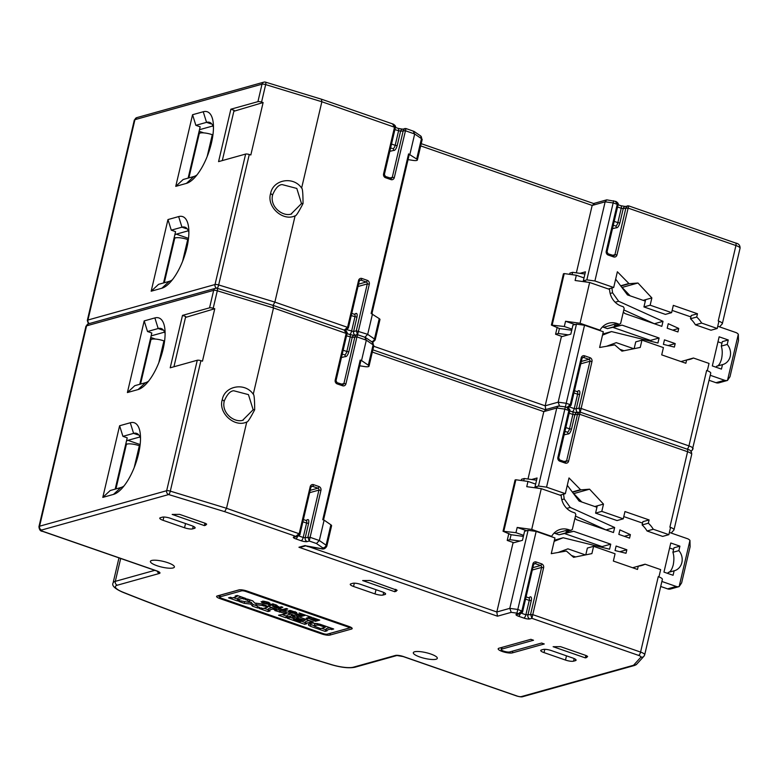 <?xml version="1.0" encoding="UTF-8"?>
<svg xmlns="http://www.w3.org/2000/svg" width="779" height="779" viewBox="0 0 779 779"><rect width="100%" height="100%" fill="white"/><g stroke="black" fill="none" stroke-linecap="round" stroke-linejoin="round"><path stroke-width="1.17" d="M250.828 154.972L249.27 154.495A3.077 0.74 -166.8 0 0 245.628 154.067L218.568 161.623L230.866 109.206L257.927 101.65A3.077 0.74 13.2 0 1 261.569 102.078L263.117 102.546L250.828 154.972M222.297 160.581L234.08 110.326L230.866 109.206M233.866 111.261L263.117 102.546M167.962 219.571L178.644 216.591A37.889 14.684 -70.9 0 1 188.645 227.663A37.889 14.684 -70.9 0 1 186.872 247.761A37.889 14.684 -70.9 0 1 169.345 283.225A37.889 14.684 -70.9 0 1 161.847 288.23L151.165 291.21L167.962 219.571L171.283 230.165L175.577 231.655L163.551 282.952M192.559 114.727L203.231 111.748A37.889 14.684 -70.9 0 1 213.232 122.829A37.889 14.684 -70.9 0 1 211.46 142.927A37.889 14.684 -70.9 0 1 193.932 178.391A37.889 14.684 -70.9 0 1 186.434 183.386L175.752 186.366L192.559 114.727L195.87 125.331L200.164 126.821L188.138 178.109M257.927 101.65L262.017 84.181L134.933 119.664L87.939 320.023L215.023 284.53A3.077 0.74 13.2 0 1 218.665 284.958L274.87 302.106L295.105 215.822C282.962 221.742 266.311 206.708 270.634 193.465L272.358 194.906M295.105 215.822C295.932 216.289 298.571 212.2 303.041 203.553C302.992 193.348 302.525 188.177 301.619 188.051C293.255 175.723 272.962 179.715 270.634 193.465M301.619 188.051L321.863 101.757L321.386 99.284M322.779 547.871A3.077 2.551 -55.4 0 0 326.109 545.183A6.164 1.47 13.2 0 1 326.81 546.147L331.591 525.757A6.164 1.47 -166.8 0 0 330.89 524.803L324.113 520.138L319.332 540.529L316.449 543.518L322.779 547.871A3.077 0.74 13.2 0 1 320.87 548.543L305.514 545.767M586.587 657.534L585.321 657.885L553.129 646.706L560.539 646.658L586.295 655.597L587.639 656.444L586.587 657.534L586.363 655.626M362.654 580.559L370.064 580.511L397.154 590.297L394.846 591.748L362.654 580.559M205.637 525.241L204.371 525.601L172.169 514.422L179.579 514.364L205.335 523.313L206.678 524.15L205.637 525.241L205.403 523.332M160.416 517.704L162.305 517.178A6.164 1.47 -166.8 0 1 170.377 518.278L191.838 525.737A6.164 1.47 -166.8 0 1 195.13 527.899A6.164 1.47 -166.8 0 1 194.497 528.357L192.608 528.883A6.164 1.47 -166.8 0 1 184.535 527.773L163.074 520.323A6.164 1.47 -166.8 0 1 159.783 518.162A6.164 1.47 -166.8 0 1 160.416 517.704M541.366 649.998A6.164 1.47 -166.8 0 0 540.733 650.446A6.164 1.47 -166.8 0 0 544.034 652.607L565.496 660.066A6.164 1.47 -166.8 0 0 573.558 661.176L575.457 660.641A6.164 1.47 -166.8 0 0 576.09 660.183A6.164 1.47 -166.8 0 0 572.789 658.021L551.328 650.572A6.164 1.47 -166.8 0 0 543.265 649.462L541.366 649.998M360.852 584.425L382.314 591.884A6.164 1.47 -166.8 0 1 385.605 594.046A6.164 1.47 -166.8 0 1 384.972 594.504L383.083 595.029A6.164 1.47 -166.8 0 1 375.011 593.919L353.549 586.47A6.164 1.47 -166.8 0 1 350.258 584.308A6.164 1.47 -166.8 0 1 350.891 583.851L352.78 583.315A6.164 1.47 -166.8 0 1 360.852 584.425M414.584 651.78A12.328 2.95 -166.8 0 0 413.318 652.695A12.328 2.95 -166.8 0 0 419.91 657.018A12.328 2.95 -166.8 0 0 436.045 659.238A12.328 2.95 -166.8 0 0 437.311 658.323A12.328 2.95 -166.8 0 0 430.729 654A12.328 2.95 -166.8 0 0 414.584 651.78M151.671 560.481A12.328 2.95 -166.8 0 0 150.405 561.396A12.328 2.95 -166.8 0 0 156.998 565.72A12.328 2.95 -166.8 0 0 173.133 567.94A12.328 2.95 -166.8 0 0 174.399 567.024A12.328 2.95 -166.8 0 0 167.806 562.701A12.328 2.95 -166.8 0 0 151.671 560.481M509.69 651.945A4.625 1.11 13.2 0 1 503.633 651.117A4.625 1.11 13.2 0 1 501.17 649.491A4.625 1.11 13.2 0 1 501.637 649.15L533.537 640.241L530.859 639.316L498.959 648.225A7.702 1.84 -166.8 0 0 498.171 648.79A7.702 1.84 -166.8 0 0 502.289 651.497A7.702 1.84 -166.8 0 0 512.368 652.88L544.268 643.97L541.59 643.045L509.69 651.945M217.244 595.954L238.871 589.917A6.164 1.47 -166.8 0 1 246.943 591.027L348.885 626.423A6.164 1.47 -166.8 0 1 352.186 628.585A6.164 1.47 -166.8 0 1 351.553 629.043L329.926 635.08A6.164 1.47 -166.8 0 1 321.854 633.979L219.902 598.574A6.164 1.47 -166.8 0 1 216.611 596.412A6.164 1.47 -166.8 0 1 217.244 595.954M310.879 487.303L300.032 534.073L297.666 536.322L295.835 536.361L299.214 533.537L310.208 486.651A3.077 2.746 74.4 0 1 313.577 484.674L318.942 486.534A3.077 2.746 74.4 0 1 320.938 490.381L309.253 541.015L307.929 536.984L318.923 490.098L309.75 492.659M173.931 366.763L185.723 316.508L182.5 315.388L209.561 307.832A3.077 0.74 13.2 0 1 213.203 308.26L214.761 308.727L202.472 361.154L200.914 360.677L170.309 491.14A3.077 0.798 107 0 1 168.673 494.558A3.077 2.746 -105.6 0 1 166.667 490.712A3.077 0.74 13.2 0 1 170.309 491.14L226.514 508.288L224.664 511.647L295.835 536.361L293.81 536.926A4.625 1.11 -166.8 0 0 295.806 538.893L301.171 540.753A4.625 1.11 -166.8 0 0 307.218 541.58L309.253 541.015L316.449 543.518M533.547 564.629L522.709 611.398L520.343 613.648L518.512 613.686L521.881 610.863L532.885 563.977A3.077 2.746 74.4 0 1 536.244 561.99L541.609 563.86A3.077 2.746 74.4 0 1 543.615 567.706L531.921 618.341L530.596 614.31L541.6 567.424L532.417 569.985M638.429 566.148A24.646 21.939 -105.6 0 0 638.868 565.934L645.08 564.2A24.646 21.939 74.4 0 1 641.614 565.535A24.646 21.939 74.4 0 1 638.264 566.167L637.495 569.439L613.355 561.055L615.059 553.772L593.598 546.322L591.894 553.606L573.607 557.336L566.576 551.211A0.613 0.545 -105.6 0 0 566.119 551.084L551.259 553.665L554.95 537.938L536.166 531.414L516.935 613.141L518.512 613.686L516.477 614.251A4.625 1.11 -166.8 0 0 518.473 616.218L523.839 618.078A4.625 1.11 -166.8 0 0 529.895 618.906L531.921 618.341L638.546 655.373A4.625 1.11 13.2 0 1 640.942 657.125L633.697 665.091A6.164 1.47 13.2 0 1 633.161 665.373L521.268 696.621A3.077 0.74 13.2 0 1 517.227 696.066L403.483 656.561A6.164 1.47 -166.8 0 0 395.411 655.451L353.393 667.184A18.482 4.421 13.2 0 1 331.737 664.691A785.592 188.051 13.2 0 1 223.3 629.559A785.592 188.051 13.2 0 1 122.936 592.176A18.482 4.421 13.2 0 1 117.308 585.204L159.325 573.471A6.164 1.47 -166.8 0 0 156.667 570.851L42.913 531.356A3.077 0.74 13.2 0 1 41.579 530.041L168.673 494.558L224.664 511.647M309.127 546.8L496.817 611.982L509.787 608.36L511.228 612.352L516.935 613.141M508.843 533.488L507.217 540.422L513.118 542.466L496.817 611.982L497.46 616.199L298.932 547.257L305.144 545.524M301.239 547.092L298.932 547.257M307.88 546.585L305.514 545.758M324.113 520.138L322.769 519.671L360.2 360.083L360.872 360.745L323.528 519.934M373.696 346.256L545.173 405.801L545.826 410.017L543.81 411.624L527.996 479.027M536.565 480.205L524.267 478.51L521.56 479.27L521.268 480.507M513.118 542.466L513.848 542.729M523.381 536.41L511.082 534.715L509.924 539.662L507.217 540.422M509.924 539.662L519.895 541.035M523.634 535.348L515.951 532.68L517.188 527.441L531.706 529.438L541.269 488.667L561.211 495.59A17.255 15.356 74.4 0 0 572.877 512.241L575.029 512.981L575.827 514.52L572.273 529.662L566.06 531.814L567.667 532.378L559.02 534.793L555.261 533.488A17.255 15.356 -105.6 0 0 554.073 533.128M526.633 530.723L517.188 527.441M524.267 478.51L523.712 480.847M511.082 534.715L503.039 531.249L515.951 532.68M531.629 479.523L537.082 477.994L534.969 487.031L538.474 486.047L546.546 487.157L566.216 403.279L570.247 404.681L581.241 357.795A3.077 2.746 74.4 0 1 584.61 355.818L589.976 357.678A3.077 2.746 74.4 0 1 591.972 361.524L580.277 412.159L687.234 449.191A3.077 1.198 -70.9 0 1 687.575 451.723L579.605 414.233L568.612 461.119L566.596 460.837L577.59 413.951L579.128 412.003L580.189 412.11M709.075 380.298L715.969 382.693A6.164 5.482 74.4 0 0 718.832 382.849L727.489 380.434A6.164 5.482 -105.6 0 1 724.616 380.279L710.253 375.293M608.74 345.457L609.587 345.759M619.86 349.323L623.96 350.745M606.49 346.295L616.277 342.653L633.794 348.739M727.489 380.434L730.001 376.695L738.473 340.589L738.317 334.23L727.489 380.434M602.508 335.145L611.515 331.572L657.924 343.023L659.102 337.998L622.08 325.145L616.033 326.197L614.417 325.632L619.286 324.278L617.143 323.528A17.255 15.356 74.4 0 0 608.672 323.227A17.255 15.356 74.4 0 0 600.005 330.179L580.063 323.256L589.635 282.485L609.577 289.408A17.255 15.356 74.4 0 0 621.233 306.059L623.385 306.799L624.183 308.338L620.629 323.48L619.286 324.278M623.327 311.989L624.807 313.499L661.829 326.352L663.007 321.328L618.623 301.259L612.576 292.797L611.924 287.987M615.644 279.135L627.475 294.9L645.304 301.084M738.317 334.23A6.164 5.482 -105.6 0 0 735.824 332.516L717.741 326.245M690.915 316.926L672.141 310.402M668.255 323.704L667.194 328.212L677.925 331.942L678.752 328.446L668.255 323.704M675.198 343.588L664.468 339.868L663.406 344.376L674.38 347.083L675.198 343.588L668.168 345.555M721.442 369.1L722.484 364.621A12.328 10.974 74.4 0 0 722.805 364.543A12.328 10.974 74.4 0 0 727.216 344.445L728.268 339.975L719.144 336.81L712.318 365.926L721.442 369.1M571.737 330.228L559.439 328.534L558.28 333.49L555.573 334.24L561.474 336.294L545.173 405.801L558.154 402.178L566.216 403.279L584.523 325.242L603.306 331.757L599.616 347.483L614.485 344.902A0.613 0.545 -105.6 0 1 614.933 345.039L621.963 351.154L640.25 347.424L641.954 340.141L663.416 347.6L661.712 354.873L685.861 363.257L686.62 359.986A24.646 21.939 74.4 0 0 689.97 359.353A24.646 21.939 74.4 0 0 693.446 358.019L709.026 363.433L707.303 370.716A7.702 1.84 -166.8 0 1 710.75 373.18L692.268 450.106A3.077 2.96 -137.7 0 1 690.584 451.012M717.225 328.485L701.636 323.071L695.423 324.814L711.003 330.218L717.225 328.485L718.92 321.211A7.702 1.84 13.2 0 1 722.357 323.665A7.702 1.84 13.2 0 1 722.24 323.889L719.533 326.868M687.059 449.132A3.077 1.198 -70.9 0 0 688.938 445.9L580.978 408.41L578.953 408.128L580.277 412.159L579.605 414.233L574.892 414.71L571.513 429.102C570.471 432.549 569.245 434.166 567.833 433.981A1.539 1.412 120.4 0 0 567.17 432.131M564.123 434.828L567.833 433.981M671.177 533.04L673.884 530.071A7.702 1.84 13.2 0 0 674.001 529.847A7.702 1.84 13.2 0 0 670.553 527.393L668.859 534.667L653.279 529.253A24.646 21.939 74.4 0 0 648.342 523.206L649.111 519.934L624.962 511.55L623.258 518.833L601.797 511.375L603.501 504.101L589.586 489.183L580.968 489.864A0.613 0.545 -105.6 0 1 580.521 489.679L569.021 477.946L565.33 493.672L546.546 487.157M567.57 407.641L567.55 407.631C569.566 408.887 570.277 410.017 569.702 411.049L558.709 457.935L557.881 457.39L568.874 410.504L564.853 409.111L556.781 408.001L538.474 486.047M538.64 488.306L534.969 487.031M559.994 495.162L565.33 493.672M580.521 489.679L572.536 491.919M567.287 485.317L579.118 501.072L596.948 507.265M554.151 541.317L563.159 537.753L609.567 549.205L610.746 544.18L573.714 531.327L567.667 532.378M574.97 518.162L576.45 519.681L613.472 532.534L614.65 527.51L570.267 507.431L564.22 498.979L563.568 494.168M689.96 540.412L679.122 586.606L681.635 582.877L690.106 546.761L689.96 540.412A6.164 5.482 -105.6 0 0 687.458 538.698L669.385 532.427M642.558 523.108L623.784 516.584M660.719 586.48L667.613 588.875A6.164 5.482 74.4 0 0 670.476 589.021L679.122 586.606A6.164 5.482 -105.6 0 1 676.26 586.46L661.897 581.475M558.134 552.477L567.92 548.835L585.438 554.921M619.899 529.886L618.838 534.394L629.568 538.123L630.386 534.628L619.899 529.886M626.842 549.77L616.111 546.04L615.05 550.558L626.014 553.265L626.842 549.77L619.811 551.736M673.075 575.272L674.127 570.803A12.328 10.974 74.4 0 0 674.439 570.725A12.328 10.974 74.4 0 0 678.86 550.626L679.911 546.157L670.787 542.992L663.961 572.107L673.075 575.272M560.374 551.639L561.231 551.931M571.504 555.505L575.603 556.927M573.734 493.584L581.786 501.997M573.909 493.565L589.586 489.183M594.805 506.525L603.501 504.101M597.279 505.834L595.575 513.118L601.797 511.375M623.258 518.833L617.036 520.567L595.575 513.118M668.859 534.667L662.647 536.4L647.067 530.996A24.646 21.939 -105.6 0 0 642.12 524.949L642.889 521.667L649.111 519.934M653.279 529.253L647.067 530.996M642.12 524.949L648.342 523.206M638.546 655.373A3.077 1.198 -70.9 0 0 640.581 652.081A7.702 1.84 13.2 0 1 644.7 654.779L662.384 579.352A7.702 1.84 -166.8 0 0 658.937 576.898L660.67 569.615L645.08 564.2M520.08 613.716C521.998 612.8 522.875 612.031 522.709 611.398L517.86 609.46L509.787 608.36L528.094 530.314L524.579 531.288L522.466 540.314L513.001 542.963M536.166 531.414L528.094 530.314M559.02 534.793L573.714 531.327M601.924 547.316L602.089 546.595L565.067 533.742M563.159 537.753L554.414 540.207M610.746 544.18L602.089 546.595M570.929 530.46L568.777 529.71A17.255 15.356 74.4 0 0 560.315 529.399A17.255 15.356 74.4 0 0 551.649 536.361L531.706 529.438M550.957 536.556L551.649 536.361M541.269 488.667L526.75 486.671L527.977 481.432L515.873 479.767L503.847 531.015M515.873 479.767L515.065 479.991L503.039 531.249M535.65 484.09L527.977 481.432M575.457 516.107L606.004 529.924L614.65 527.51M564.22 498.979L561.805 499.651M566.791 508.405L570.267 507.431M593.598 546.322L587.376 548.056L585.789 554.843M638.264 566.167L632.606 567.745M630.386 534.628L624.359 536.312M695.423 324.814A24.646 21.939 -105.6 0 0 690.486 318.767L691.246 315.485L697.468 313.752L673.319 305.368L671.615 312.652L650.153 305.193L651.857 297.919L637.952 283.011L629.325 283.683A0.613 0.545 -105.6 0 1 628.877 283.498L617.377 271.764L613.686 287.49L594.903 280.976L613.657 200.778M651.857 297.919L643.162 300.343M690.486 318.767L696.699 317.034L697.468 313.752M701.636 323.071A24.646 21.939 74.4 0 0 696.699 317.034M612.528 255.337L614.952 254.655L625.946 207.769L627.485 205.831L628.643 205.977L616.968 254.937A3.077 2.746 74.4 0 1 613.609 256.914L608.243 255.054A3.077 2.746 74.4 0 1 606.237 251.208L617.241 204.322L613.209 202.93L605.147 201.819L586.84 279.865L594.903 280.976M586.84 279.865L583.325 280.849L585.438 271.822L579.985 273.341M594.182 203.835L592.167 205.442L576.363 272.845M587.006 282.125L583.325 280.849M188.878 177.904L199.239 133.725A9.241 2.21 -166.8 0 1 200.193 133.043A9.241 2.21 -166.8 0 1 212.297 134.709L212.93 134.923M164.291 282.738L174.652 238.559A9.241 2.21 -166.8 0 1 175.596 237.877A9.241 2.21 -166.8 0 1 187.7 239.542L188.343 239.766M175.47 234.382A3.077 1.198 -70.9 0 0 174.691 235.443M200.154 133.053L198.811 132.586M561.357 336.781L570.822 334.142L572.945 325.106L576.46 324.132L558.154 402.178L559.595 406.171M602.43 326.946A17.255 15.356 -105.6 0 1 603.618 327.307L607.377 328.611L622.08 325.145M650.28 341.134L650.446 340.413L613.424 327.56M611.515 331.572L602.771 334.025M659.102 337.998L650.446 340.413M616.033 326.197L607.377 328.611M599.314 330.374L600.005 330.179M561.474 336.294L562.204 336.547M558.28 333.49L568.251 334.853M571.99 329.166L564.317 326.498L565.544 321.26L580.063 323.256M574.99 324.541L565.544 321.26M584.922 274.023L572.623 272.329L569.916 273.088L569.624 274.325M557.199 327.307L555.573 334.24M572.623 272.329L572.078 274.666M559.439 328.534L551.396 325.067L564.317 326.498M569.702 411.039L566.869 407.505L570.247 404.681L571.065 405.216L568.738 407.456L567.414 407.583M372.333 352.079L543.81 411.624L556.781 408.001L558.377 406.034L565.33 406.862M545.086 409.744L558.377 406.034M369.022 366.169L373.803 345.788A6.164 1.47 -166.8 0 0 373.102 344.834L366.325 340.17L361.544 360.55L368.321 365.215A6.164 1.47 13.2 0 1 369.022 366.169A6.164 1.47 13.2 0 1 364.494 366.558L359.684 365.799M360.2 360.083L361.544 360.55M300.042 534.073L226.514 508.288L246.748 421.994C247.576 422.461 250.215 418.381 254.684 409.735C254.636 399.53 254.168 394.359 253.263 394.223L273.497 307.939L273.02 305.465L274.87 302.106L347.57 327.355L358.564 280.469A3.077 2.746 74.4 0 1 361.933 278.493L367.298 280.352A3.077 2.746 74.4 0 1 369.304 284.199L357.58 334.717L365.361 337.414L372.196 342.069A3.077 2.551 -55.4 0 1 373.102 344.834L368.321 365.215M306.186 520.518L306.858 519.982C308.552 518.931 309.136 520.051 308.601 523.342L305.222 537.744L309.945 537.267L319.332 540.529L326.109 545.183L330.89 524.803M253.263 394.223C244.898 381.905 224.605 385.897 222.278 399.646C217.954 412.889 234.606 427.924 246.748 421.994M214.761 308.727L185.499 317.442M182.5 315.388L170.212 367.805L197.272 360.249A3.077 0.74 -166.8 0 1 200.914 360.677M395.411 589.314L394.846 591.748M396.17 589.586L395.625 590.55L395.878 589.479M204.935 523.167L204.371 525.601M205.695 523.439L205.15 524.403M140.512 438.392A28.648 11.101 -70.9 0 0 136.646 433.387A28.648 11.101 -70.9 0 0 133.599 433.367L137.893 434.857A28.648 11.101 109.1 0 1 138.594 434.701M102.809 497.392L113.481 494.402L120.901 487.537L110.219 490.517L102.809 497.392L119.606 425.753L122.926 436.347L127.22 437.837L115.185 489.124M120.901 487.537A28.648 11.101 -70.9 0 0 123.988 485.979M122.926 436.347L133.599 433.367L130.288 422.763L119.606 425.753M126.539 440.719L139.996 436.961M138.068 389.568L145.488 382.693L134.806 385.673L127.396 392.548L138.068 389.568A37.889 14.684 -70.9 0 0 145.576 384.563A37.889 14.684 -70.9 0 0 163.103 349.109A37.889 14.684 -70.9 0 0 164.875 329.011A37.889 14.684 -70.9 0 0 154.875 317.929L144.193 320.909L147.513 331.513L158.195 328.534L162.48 330.023A28.648 11.101 109.1 0 1 163.181 329.868M164.593 332.117L151.136 335.876M147.513 331.513L151.808 333.003L139.772 384.29M165.099 333.558A28.648 11.101 -70.9 0 0 161.243 328.543A28.648 11.101 -70.9 0 0 158.195 328.534L154.875 317.929M145.488 382.693A28.648 11.101 -70.9 0 0 148.575 381.145M144.193 320.909L127.396 392.548M113.481 494.402A37.889 14.684 -70.9 0 0 120.988 489.407A37.889 14.684 -70.9 0 0 138.506 453.943A37.889 14.684 -70.9 0 0 140.278 433.845A37.889 14.684 -70.9 0 0 130.288 422.763M389.86 178.011L392.285 177.339L403.279 130.453L404.817 128.506L405.966 128.662L394.301 177.612A3.077 2.746 74.4 0 1 390.931 179.589L385.566 177.729A3.077 2.746 74.4 0 1 383.57 173.883L394.563 126.996L392.558 123.997M383.57 173.883L384.388 174.428L395.391 127.542C395.966 126.519 395.255 125.38 393.259 124.134L321.678 99.274M372.479 313.956L367.688 334.347L374.465 339.011A6.164 1.47 13.2 0 1 375.176 339.965L379.957 319.575A6.164 1.47 -166.8 0 0 379.246 318.621L371.135 313.489L408.566 153.911L416.677 159.033A6.164 1.47 13.2 0 1 417.378 159.997L422.169 139.607A6.164 1.47 -166.8 0 0 421.458 138.652L414.681 133.988L405.294 130.726L400.572 131.203A3.077 2.746 74.4 0 1 402.431 129.168L405.878 128.603M409.9 154.369L414.681 133.988L413.172 131.154M416.677 159.033L421.458 138.652A3.077 2.551 -55.4 0 0 420.563 135.887L414.048 131.398L405.937 128.535M593.452 203.562L606.734 199.852L615.926 201.459C617.932 202.706 618.643 203.845 618.059 204.867L607.065 251.753L606.237 251.208M420.689 145.897L592.167 205.442L605.147 201.819L606.734 199.862M618.059 204.858L615.225 201.323M718.92 321.211L718.238 320.967L735.931 245.541L627.971 208.051L623.249 208.529A3.077 2.746 74.4 0 1 625.099 206.493L628.546 205.929M612.479 228.646L616.189 227.799A1.539 1.412 120.4 0 0 615.537 225.949M614.193 221.372L617.854 222.648L621.233 208.256L623.249 208.529L619.87 222.921C618.828 226.368 617.601 227.994 616.189 227.799M408.566 153.911L409.228 154.563L371.895 313.752M347.035 329.712L353.578 331.562L356.285 330.802L357.61 334.834L356.938 336.908L366.325 340.17L364.815 337.336L367.688 334.347L356.285 330.802L367.279 283.916L358.106 286.477M341.494 384.193L343.919 383.511L354.922 336.625L356.451 334.688L357.512 334.785M341.455 357.503L345.165 356.655C346.567 356.84 347.794 355.224 348.836 351.777L352.215 337.385L346.538 335.837M357.58 334.717L354.075 335.35A3.077 2.746 74.4 0 0 352.215 337.385L356.938 336.908L345.944 383.794A3.077 2.746 74.4 0 1 342.575 385.771L337.21 383.911A3.077 2.746 74.4 0 1 335.213 380.064L346.207 333.178L344.191 330.179L347.57 327.355L348.398 327.891L346.061 330.14L344.746 330.257M273.322 305.456L344.883 330.306C346.898 331.562 347.609 332.701 347.025 333.724L273.497 307.939L217.302 290.781L213.203 308.26M161.847 288.23L169.257 281.355L158.575 284.335L151.165 291.21M188.869 232.21A28.648 11.101 -70.9 0 0 185.012 227.205A28.648 11.101 -70.9 0 0 181.965 227.186L178.644 216.591M169.257 281.355A28.648 11.101 -70.9 0 0 172.344 279.797M171.283 230.165L181.965 227.186L186.259 228.675A28.648 11.101 109.1 0 1 186.96 228.52M174.905 234.537L188.362 230.779M186.434 183.386L193.844 176.512L183.172 179.501L175.752 186.366M195.87 125.331L206.552 122.352L210.846 123.842A28.648 11.101 109.1 0 1 211.547 123.686M212.949 125.945L199.492 129.703M193.844 176.512A28.648 11.101 -70.9 0 0 196.941 174.963M213.465 127.376A28.648 11.101 -70.9 0 0 209.6 122.371A28.648 11.101 -70.9 0 0 206.552 122.352L203.231 111.748M417.378 159.997A6.164 1.47 13.2 0 1 412.86 160.377L408.04 159.617M354.552 314.336L355.214 313.801C356.918 312.749 357.493 313.879 356.957 317.17L353.578 331.562A3.077 2.746 74.4 0 0 354.961 335.097M303.041 203.553L301.502 203.572L291.044 214.069M301.502 203.572L296.809 188.44L282.125 184.584C278.678 184.74 275.532 188.099 272.679 194.682C269.291 207.029 283.332 217.273 291.687 213.904M389.812 151.321L393.522 150.474C394.924 150.668 396.151 149.042 397.202 145.595L400.572 131.203L394.895 129.655M584.523 325.242L576.46 324.132M254.684 409.735L253.146 409.754L242.688 420.251M253.146 409.754L248.443 394.622L233.768 390.766C230.321 390.922 227.166 394.281 224.323 400.854C220.934 413.211 234.976 423.455 243.33 420.085M140.522 384.086L150.883 339.907A9.241 2.21 -166.8 0 1 151.827 339.225A9.241 2.21 -166.8 0 1 163.931 340.881L164.573 341.105M115.935 488.92L126.295 444.741A9.241 2.21 -166.8 0 1 127.24 444.059A9.241 2.21 -166.8 0 1 139.344 445.724L139.986 445.948M127.113 440.554A3.077 1.198 -70.9 0 0 126.334 441.625M151.798 339.235L150.454 338.768M641.954 340.141L635.742 341.874L634.145 348.671M686.62 359.986L680.973 361.563M693.446 358.019L687.224 359.762A24.646 21.939 -105.6 0 1 686.796 359.966M623.813 309.925L654.36 323.743L663.007 321.328M589.635 282.485L575.106 280.489L576.333 275.25L564.23 273.585L552.214 324.843M584.007 277.908L576.333 275.25M564.23 273.585L563.421 273.809L551.396 325.067M615.147 302.223L618.623 301.259M612.576 292.797L610.161 293.479M628.877 283.498L620.892 285.737M608.35 288.98L613.686 287.49M622.09 287.402L630.143 295.825M721.958 343.198L717.975 341.815M722.484 364.621L716.544 366.286C718.589 366.003 720.263 363.511 721.568 358.817C722.542 353.793 722.445 349.557 721.276 346.11L722.318 341.64L728.268 339.975M716.3 367.308L716.544 366.286M721.276 346.11L727.216 344.445M622.265 287.383L637.952 283.011M645.645 299.652L643.931 306.936L650.153 305.193M671.615 312.652L665.393 314.385L643.931 306.936M678.752 328.446L672.715 330.13M585.896 655.46L585.321 657.885M586.645 655.733L586.11 656.697M673.592 549.38L669.609 547.997M674.127 570.803L668.178 572.468C670.222 572.176 671.897 569.692 673.212 564.999C674.186 559.974 674.078 555.739 672.91 552.292L673.962 547.812L679.911 546.157M667.944 573.49L668.178 572.468M672.91 552.292L678.86 550.626M329.799 633.434A6.164 1.47 13.2 0 0 330.335 633.337L351.261 627.494M219.727 596.617A6.164 1.47 13.2 0 1 217.945 595.76M239.406 589.82L220.34 595.137A3.077 0.74 -166.8 0 0 220.019 595.37L219.61 597.113A3.077 0.74 13.2 0 1 219.931 596.889L241.558 590.852A3.077 0.74 13.2 0 1 245.589 591.407L347.531 626.803A3.077 0.74 13.2 0 1 349.187 627.884A3.077 0.74 13.2 0 1 348.865 628.117L327.238 634.155A3.077 0.74 13.2 0 1 323.207 633.6L221.265 598.194A3.077 0.74 13.2 0 1 219.61 597.113M235.161 596.032L237.167 595.468L246.018 598.545L243.993 599.109L242.113 598.457L237.566 599.723L239.445 600.375L237.449 600.94L228.539 597.844L230.535 597.289L232.366 597.921L236.933 596.646L235.161 596.032M262.231 605.449L255.833 604.699L257.557 606.685L259.65 607.416L257.645 607.971L252.493 606.179L250.78 604.105L244.236 603.316L238.812 601.427L240.818 600.872L249.387 602.449L247.479 600.327L245.385 599.596L247.41 599.032L252.776 600.891L254.665 603.063L261.228 603.842L266.272 605.595L264.266 606.15L262.231 605.449L262.504 604.29M295.796 619.071L297.744 618.526L303.752 620.61L304.969 620.269L292.67 616.744L295.864 615.858L313.246 621.895L305.339 623.258L306.731 623.745L304.725 624.3L287.295 618.244L290.674 617.309L294.91 618.779L293.508 619.169L300.373 621.554L301.804 621.155L295.796 619.071M310.47 626.297L308.601 625.216L308.445 624.135L312.447 623.025L319.848 624.183L333.685 628.994L331.659 629.559L330.374 629.111L325.885 630.396L327.122 630.824L325.116 631.38L310.47 626.297L310.879 624.554L314.239 625.712M294.413 615.352L286.828 616.832L287.841 617.182L285.893 617.766L278.541 615.215L286.244 613.764L274.86 610.561L278.045 609.665L294.413 615.352M265.746 606.646L267.742 606.091L276.603 609.168L274.568 609.733L272.689 609.081L268.151 610.346L270.031 610.999L268.025 611.554L259.125 608.467L261.121 607.902L262.951 608.545L267.518 607.269L265.746 606.646M262.922 603.141L267.479 604.134L269.553 604.007L270.011 603.326L268.453 602.284L263.769 601.213L262.474 601.174L263.76 601.729L267.333 602.381L268.219 603.511L264.928 603.287L261.092 601.631L262.922 603.141L263.088 602.44M272.893 603.852L274.364 604.377L270.07 605.575L268.57 605.059L272.893 603.852M273.984 606.938L278.493 608.506L282.845 607.289L281.346 606.763L279.505 607.279L275.016 604.562L275.854 606.081L272.738 605.741L273.984 606.938L274.257 605.789M284.131 610.015L286.818 610.95L286.117 611.145L279.194 608.74L282.631 609.499L286.283 608.477L287.753 609.012L284.131 610.015L284.364 609.012M289.593 612.401L294.141 613.414L296.263 613.307L296.77 612.635L290.586 610.512L289.272 610.463L290.479 611.009L293.975 611.671L294.764 612.761L291.502 612.508L287.841 610.902L289.593 612.401L289.759 611.681M309.779 618.925L314.609 620.6L315.661 620.308L311.804 618.526L316.362 620.113L317.53 619.792L313.187 617.844L319.731 620.113L315.407 621.321L309.779 618.925M306.283 618.156L309.906 617.143L306.536 615.527L312.116 617.465L307.793 618.672L306.283 618.156M295.017 614.241L300.548 615.722L301.609 615.429L297.042 613.842L302.31 615.235L303.469 614.904L299.126 612.956L305.68 615.235L301.346 616.442L295.017 614.241M243.993 599.109L244.265 597.941M242.113 598.457L242.386 597.289M237.566 599.723L237.975 597.98L241.529 596.987M237.449 600.94L237.722 599.781M233.379 597.639L237.702 599.139M236.933 596.646L237.206 595.487M264.266 606.15L264.539 604.991M255.833 604.699L256.174 603.238M257.645 607.971L257.917 606.812M252.493 606.179L252.902 604.436L256.768 605.78M250.78 604.105L251.189 602.352L249.465 602.148M252.902 604.436L251.189 602.352M244.236 603.316L244.577 601.836M249.387 602.449L249.796 600.706L248.696 599.479M247.479 600.327L247.751 599.148M304.969 620.269L305.241 619.11M298.104 617.883L298.367 616.725M296.906 618.214L297.49 616.423M295.689 615.907L297.325 616.471M311.249 622.45L311.512 621.291M309.906 621.983L310.178 620.824M305.339 623.258L305.748 621.515L309.302 620.522M304.725 624.3L305.524 622.45M290.304 617.406L293.644 618.565M301.415 621.262L305.144 622.557M293.508 619.169L293.693 618.351M301.804 621.155L302.067 620.026M331.659 629.559L331.932 628.38M330.374 629.111L330.647 627.932M325.885 630.396L326.294 628.653L329.809 627.64M325.116 631.38L326.099 629.481M321.688 628.302L325.525 629.636M308.601 625.216L308.883 624.018M310.879 624.554L309.614 623.813M314.765 624.067L314.151 626.092L314.765 624.067L316.849 623.463M314.151 626.092L320.685 628.585L325.194 627.299L319.4 625.284L319.672 624.135M319.4 625.284L317.034 625.04L314.356 625.819M325.194 627.299L325.466 626.131M318.299 625.06L318.582 623.852M317.034 625.04L317.374 623.56M292.407 615.907L292.68 614.748M291.395 615.556L291.667 614.397M286.828 616.832L287.237 615.089L290.791 614.095M285.893 617.766L286.302 616.014L287.071 615.79M282.689 614.758L286.302 616.014M286.244 613.764L286.516 612.606M280.664 611.827L280.937 610.668M279.476 612.158L280.06 610.366M277.869 609.714L279.885 610.415M274.568 609.733L274.851 608.555M272.689 609.081L272.971 607.902M268.151 610.346L268.56 608.603L272.114 607.61M268.025 611.554L268.297 610.395M263.964 608.253L268.288 609.762M267.518 607.269L267.791 606.111M268.356 603.024L268.521 602.313M263.76 601.729L263.877 601.232M269.553 604.007L269.768 603.092M267.479 604.134L267.616 603.55M265.98 603.959L266.097 603.472M264.373 603.608L264.49 603.121M261.832 602.595L261.997 601.885M270.07 605.575L270.303 604.572M278.493 608.506L278.726 607.493M272.669 606.305L272.806 605.741M275.854 606.081L276.117 604.952M275.532 605.76L275.747 604.825M275.328 605.39L275.484 604.728M276.74 606.744L274.208 606.305L277.665 607.795L278.833 607.464L276.74 606.744L277.022 605.526M274.208 606.305L274.325 605.799M276.292 606.598L276.633 605.127M294.929 612.284L295.105 611.554M290.479 611.009L290.596 610.522M296.263 613.307L296.487 612.352M294.141 613.414L294.287 612.781M292.641 613.229L292.758 612.722M291.034 612.878L291.151 612.372M288.522 611.856L288.688 611.145M315.407 621.321L315.758 619.899M307.793 618.672L308.026 617.669M301.346 616.442L301.59 615.429M216.679 288.22A3.077 2.746 -105.6 0 1 215.023 284.53L245.628 154.067M249.27 154.495L218.665 284.958A3.077 0.798 107 0 1 217.127 288.308M395.391 127.532L321.863 101.757L265.658 84.599L261.569 102.078M120.677 558.475L115.311 581.358A21.569 5.161 13.2 0 0 113.091 582.955C111.592 585.584 114.717 588.642 122.478 592.128A3.077 1.597 -68.2 0 0 122.936 592.176M122.478 592.128C186.785 617.835 256.466 642.032 331.533 664.73A3.077 0.76 -73.2 0 0 331.737 664.691M511.228 612.352L497.46 616.199M326.81 546.147C325.427 548.718 323.519 549.555 321.075 548.679A3.077 0.896 -81.1 0 1 320.87 548.543M301.171 540.753A3.077 1.198 -70.9 0 0 303.206 537.461L305.222 537.744A3.077 2.746 74.4 0 0 307.218 541.58M298.678 535.894L303.206 537.461L306.585 523.069L302.914 521.794M297.627 536.341A3.077 1.198 109.1 0 1 295.806 538.893M293.81 536.926A3.077 2.746 74.4 0 0 295.319 536.984L297.666 536.322M42.913 531.356A3.077 1.198 109.1 0 1 42.582 531.356C40.42 531.278 39.213 529.71 38.95 526.653A6.164 1.47 13.2 0 1 39.583 526.205L166.667 490.712L197.272 360.249M209.561 307.832L213.66 290.353L86.576 325.846L39.583 526.205A3.077 2.746 74.4 0 0 41.579 530.041M42.582 531.356L156.336 570.851A3.077 1.198 -70.9 0 0 156.667 570.851M159.325 573.471A3.077 2.746 -105.6 0 1 157.358 571.25M117.308 585.204A3.077 2.746 74.4 0 1 115.311 581.358L154.826 570.325M353.393 667.184A3.077 2.746 74.4 0 0 354.912 667.243L396.91 655.509A3.077 2.746 -105.6 0 1 395.411 655.451M403.483 656.561A3.077 1.198 109.1 0 1 403.152 656.561L516.905 696.066A3.077 1.198 -70.9 0 0 517.227 696.066M521.268 696.621A3.077 2.746 74.4 0 0 522.777 696.669L634.671 665.422A3.077 2.746 -105.6 0 1 633.161 665.373M633.697 665.091A3.077 2.96 42.3 0 0 636.657 664.253L643.902 656.278A3.077 2.96 -137.7 0 1 640.942 657.125M644.574 655.003A3.077 2.96 -137.7 0 1 643.902 656.278L644.7 654.779M523.839 618.078A3.077 1.198 -70.9 0 0 525.874 614.787L532.612 614.592L640.581 652.081L658.265 576.655L658.946 576.898M528.863 597.844A13.866 5.375 109.1 0 0 529.535 597.308A4.625 1.792 -70.9 0 1 531.268 600.667L527.899 615.069A3.077 2.746 74.4 0 0 529.895 618.906M521.355 613.219L525.874 614.787L529.253 600.395L525.591 599.119M516.477 614.251A3.077 2.746 74.4 0 0 517.996 614.31L520.343 613.648A3.077 1.198 109.1 0 1 518.473 616.218M715.969 382.693L724.616 380.279M674.001 529.847L691.694 454.42A7.702 1.84 -166.8 0 0 687.575 451.723L669.882 527.149L670.563 527.393M564.171 461.519L566.596 460.837A1.539 1.373 74.4 0 1 565.671 461.859L565.077 461.83A1.539 0.594 -70.9 0 0 564.911 461.83M565.827 427.554L569.498 428.83L572.867 414.428L569.206 413.162M580.248 412.042L576.742 412.675A3.077 2.746 74.4 0 0 574.892 414.71L572.867 414.428A3.077 1.198 -70.9 0 0 572.526 411.896L576.82 412.656M564.941 431.342L567.044 432.072A3.077 1.198 -70.9 0 0 567.131 432.111A3.077 1.198 -70.9 0 0 569.498 428.83L571.513 429.102M557.881 457.39A3.077 2.746 74.4 0 0 559.877 461.236L565.242 463.096A3.077 2.746 74.4 0 0 568.612 461.119M667.613 588.875L676.26 586.46M580.968 489.864L572.721 492.172M543.615 567.706L541.6 567.424A1.539 1.373 74.4 0 0 540.597 565.505L535.231 563.636A1.539 1.373 74.4 0 0 534.472 563.616L533.703 564.512L532.885 563.977M531.268 600.667L529.253 600.395A3.077 1.198 -70.9 0 0 528.912 597.863L526.117 596.889M536.244 561.99A1.539 0.594 109.1 0 1 535.231 563.636L533.936 564.006M532.972 567.628L540.597 565.505A1.539 0.594 -70.9 0 0 541.609 563.86M529.535 597.308A1.539 1.168 -131.4 0 1 529.311 597.892M568.777 529.71L555.261 533.488M212.297 134.709L207.195 156.452M187.7 239.542L182.607 261.296M175.567 237.887L174.223 237.42M176.297 234.148L188.508 238.384M199.122 131.271L203.757 132.878M617.143 323.528L603.618 327.307M693.057 448.597A7.702 1.84 13.2 0 0 688.938 445.9L706.631 370.473L707.303 370.716M692.94 448.821A3.077 2.96 -137.7 0 1 692.268 450.106L691.012 451.479M569.712 407.037L574.24 408.605L577.609 394.213L579.634 394.486L576.256 408.887L578.953 408.128L589.956 361.242L580.783 363.803M572.351 411.838A3.077 1.198 -70.9 0 0 574.24 408.605L576.256 408.887A3.077 2.746 74.4 0 0 577.638 412.422M320.938 490.381L318.923 490.098A1.539 1.373 74.4 0 0 317.92 488.18L312.554 486.32A1.539 1.373 74.4 0 0 311.804 486.291L311.035 487.196L310.208 486.651M308.601 523.342L306.585 523.069A3.077 1.198 -70.9 0 0 306.244 520.538L306.536 520.674M313.577 484.674A1.539 0.594 109.1 0 1 312.554 486.32L311.259 486.68M310.305 490.303L317.92 488.18A1.539 0.594 -70.9 0 0 318.942 486.534M306.644 520.567A1.539 1.168 48.6 0 0 306.858 519.982M395.625 590.55L396.112 591.388M86.576 325.846A6.164 1.47 -166.8 0 0 85.943 326.304L88.426 323.811A3.077 2.746 74.4 0 0 86.576 325.846M136.763 117.639A3.077 2.746 74.4 0 0 134.933 119.664A6.164 1.47 -166.8 0 0 134.3 120.122L136.792 117.629L263.877 82.136A3.077 2.746 -105.6 0 0 262.017 84.181A3.077 0.74 -166.8 0 1 265.658 84.599A3.077 0.798 107 0 0 265.6 82.165A3.077 3.077 0 0 0 263.877 82.136M265.386 82.194A3.077 0.798 107 0 1 265.6 82.165L321.63 99.264M391.516 144.047L395.177 145.322L398.556 130.93A3.077 1.198 -70.9 0 0 398.215 128.399L395.411 127.425M618.088 204.741L620.892 205.714A3.077 1.198 -70.9 0 1 621.233 208.256L617.562 206.98M722.357 323.665L740.05 248.248A7.702 1.84 -166.8 0 0 735.931 245.541A3.077 1.198 -70.9 0 0 735.59 243.009L628.604 205.86M613.531 255.707A1.539 1.373 74.4 0 0 614.952 254.655L616.968 254.937M615.644 226.007L615.41 225.9A3.077 1.198 -70.9 0 0 615.488 225.939A3.077 1.198 -70.9 0 0 617.854 222.648L619.87 222.921M607.902 253.788A1.539 0.594 109.1 0 1 608.068 253.788A1.539 0.594 109.1 0 1 608.243 255.054M613.609 256.914A1.539 0.594 -70.9 0 0 613.433 255.648A1.539 0.594 -70.9 0 0 613.268 255.648M613.161 225.754A15.405 5.969 109.1 0 1 614.495 225.589M342.497 384.563A1.539 1.373 74.4 0 0 343.919 383.511L345.944 383.794M343.159 350.229L346.821 351.504L350.199 337.112A3.077 1.198 -70.9 0 0 349.859 334.571L354.143 335.33M344.503 354.805A1.539 1.412 -59.6 0 1 344.61 354.864L344.376 354.757A3.077 1.198 -70.9 0 0 344.464 354.796A3.077 1.198 -70.9 0 0 346.821 351.504L348.836 351.777M335.213 380.064L336.031 380.61L347.025 333.724M217.029 288.376A3.077 0.798 107 0 1 217.244 288.337A3.077 0.798 107 0 1 217.302 290.781A3.077 0.74 -166.8 0 0 213.66 290.353A3.077 2.746 -105.6 0 1 215.52 288.318L88.426 323.811L87.306 320.481A6.164 1.47 13.2 0 1 87.939 320.023A3.077 2.746 74.4 0 0 89.322 323.558M371.641 341.689A3.077 2.551 -55.4 0 0 374.465 339.011L379.246 318.621M345.983 330.16A3.077 1.198 109.1 0 1 345.759 330.744M349.683 334.512A3.077 1.198 -70.9 0 0 351.563 331.279L354.942 316.887A3.077 1.198 -70.9 0 0 354.601 314.356L354.903 314.492M356.957 317.17L351.28 315.612M369.304 284.199L367.279 283.916A1.539 1.373 74.4 0 0 366.286 281.998A1.539 0.594 -70.9 0 0 367.298 280.352M361.933 278.493A1.539 0.594 109.1 0 1 360.92 280.138L359.625 280.498M358.661 284.131L366.286 281.998L360.92 280.138A1.539 1.373 74.4 0 0 360.161 280.109L359.392 281.015L358.564 280.469M355 314.385A1.539 1.168 48.6 0 0 355.224 313.801M359.236 281.122L348.398 327.901L345.116 330.403M392.859 148.623A1.539 1.412 -59.6 0 1 392.967 148.682L392.733 148.575A3.077 1.198 -70.9 0 0 392.82 148.614A3.077 1.198 -70.9 0 0 395.177 145.322L397.202 145.595M390.854 178.391A1.539 1.373 74.4 0 0 392.285 177.339L394.301 177.612M390.931 179.589A1.539 0.594 -70.9 0 0 390.766 178.323A1.539 0.594 -70.9 0 0 390.6 178.323M392.967 148.682A1.539 1.412 -59.6 0 1 393.531 150.474M390.493 148.429A15.405 5.969 109.1 0 1 391.818 148.263M385.235 176.463A1.539 0.594 109.1 0 1 385.401 176.463A1.539 0.594 109.1 0 1 385.566 177.729M336.879 382.645A1.539 0.594 109.1 0 1 337.034 382.645A1.539 0.594 109.1 0 1 337.21 383.911M344.61 354.864A1.539 1.412 -59.6 0 1 345.165 356.655M342.127 354.611A15.405 5.969 109.1 0 1 343.461 354.445M342.575 385.771A1.539 0.594 -70.9 0 0 342.4 384.505A1.539 0.594 -70.9 0 0 342.244 384.505M581.903 358.447L581.241 357.795M577.57 391.818L577.268 391.681A3.077 1.198 -70.9 0 1 577.609 394.213L573.948 392.937M579.634 394.486A4.625 1.792 -70.9 0 0 577.891 391.126A13.866 5.375 109.1 0 1 577.22 391.662M591.972 361.524L589.956 361.242A1.539 1.373 74.4 0 0 588.953 359.323A1.539 0.594 -70.9 0 0 589.976 357.678M581.338 361.446L588.953 359.323L583.588 357.464L582.293 357.824M584.61 355.818A1.539 0.594 109.1 0 1 583.588 357.464A1.539 1.373 74.4 0 0 582.828 357.434L582.069 358.34L571.065 405.216L567.794 407.719M577.891 391.126A1.539 1.168 -131.4 0 1 577.667 391.71M568.66 407.485A3.077 1.198 109.1 0 1 568.427 408.069M222.278 399.646L224.001 401.088M163.931 340.881L158.828 362.634M139.344 445.724L134.241 467.478M127.211 444.069L125.867 443.602M127.941 440.33L140.152 444.566M150.766 337.453L155.401 339.06M629.325 283.683L621.077 285.99M544.803 649.316L544.034 652.607M575.457 660.641L575.72 659.501M574.172 658.567L573.558 661.176M565.496 660.066L566.489 655.84M559.546 459.97A1.539 0.594 109.1 0 1 559.712 459.97A1.539 0.594 109.1 0 1 559.877 461.236M565.174 461.889A1.539 1.373 74.4 0 0 565.671 461.859M565.242 463.096A1.539 0.594 -70.9 0 0 565.077 461.83L559.712 459.97L558.709 457.935M564.804 431.926A15.405 5.969 109.1 0 1 566.138 431.77M163.843 517.032L163.074 520.323M194.497 528.357L194.769 527.208M193.211 526.283L192.608 528.883M184.535 527.773L185.529 523.546M354.328 583.169L353.549 586.47M384.972 594.504L385.245 593.355M383.696 592.429L383.083 595.029M375.011 593.919L376.004 589.693M502.066 647.359L501.637 649.15M512.796 651.078L512.368 652.88M351.553 629.043L351.816 627.903M330.335 633.337L329.926 635.08M321.854 633.979L322.039 633.191M220.116 597.688L219.902 598.574M220.34 595.137L219.931 596.889M241.558 590.852L241.792 589.859M245.765 590.657L245.589 591.407M347.531 626.803L347.716 626.024M300.032 534.073C300.197 534.706 299.321 535.475 297.412 536.39M156.336 570.851L157.933 571.348M113.091 582.955L118.973 557.881M331.533 664.73C341.319 667.564 349.109 668.401 354.912 667.243M396.92 655.509L403.152 656.561M516.905 696.066C519.866 696.874 521.823 697.078 522.777 696.669M634.671 665.422L636.657 664.253M301.161 547.121L305.738 545.836M321.075 548.679L308.075 546.634M691.694 454.42C691.82 451.518 690.33 449.775 687.234 449.191M569.722 410.923L572.526 411.896M565.34 406.862L567.55 407.631M372.859 349.839L545.242 409.705M303.44 519.564L306.244 520.538M38.95 526.653L85.943 326.304M402.509 129.148L398.215 128.399M422.169 139.607L420.563 135.887M421.215 143.667L593.598 203.523M625.177 206.474L620.892 205.714M740.05 248.248C740.177 245.336 738.696 243.593 735.59 243.009M614.027 255.678L608.068 253.788L607.065 251.753M373.803 345.788L372.196 342.069M215.52 288.318A3.077 3.077 0 0 1 217.244 288.337L273.273 305.436M87.306 320.481L134.3 120.122M372.693 342.458L375.176 339.965M347.054 333.597L349.859 334.571M351.796 313.382L354.601 314.356M384.388 174.428L385.401 176.463L391.35 178.352M336.031 380.61L337.034 382.645L342.994 384.534M577.268 391.681L574.474 390.707M567.278 432.179L564.941 431.352M501.17 649.491L501.637 647.476M349.479 626.637L349.187 627.884"/></g></svg>
